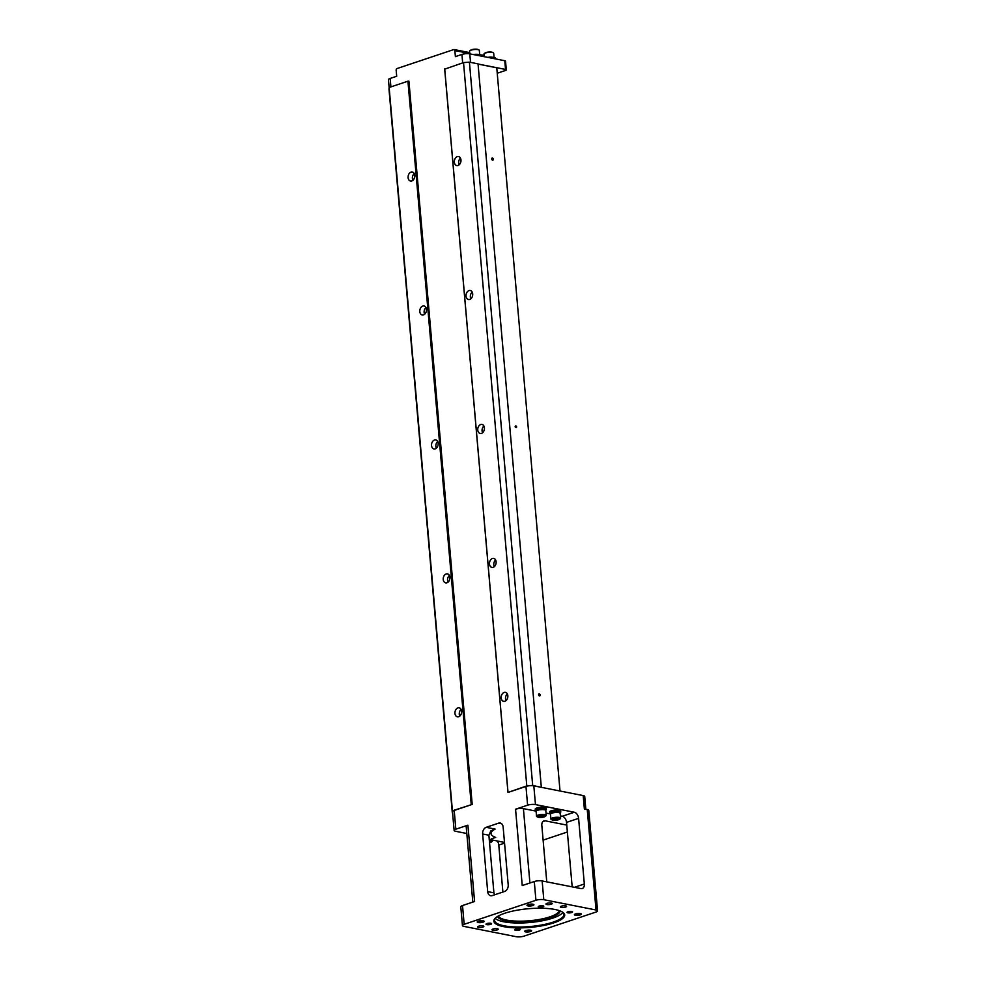 <?xml version="1.0" encoding="UTF-8"?>
<svg xmlns="http://www.w3.org/2000/svg" width="986" height="986" viewBox="0 0 986 986"><rect width="100%" height="100%" fill="white"/><g stroke="black" fill="none" stroke-linecap="round" stroke-linejoin="round"><path stroke-width="1.48" d="M541.314 787.161L478.037 63.856L469.41 62.155L463.519 62.599L444.686 69.156L507.975 792.448L525.969 786.434A5.571 1.467 -5 0 1 533.82 785.842L541.302 787.321L532.686 785.46L526.795 785.904L507.975 792.448M471.222 804.502L407.933 81.197L408.919 81.123L472.195 804.428L452.414 810.788L452.549 812.415M472.812 902.104L466.181 826.404A5.571 1.467 -5 0 1 467.906 825.159L455.84 829.201A5.571 1.467 175 0 0 454.127 830.446L452.475 811.688A5.571 1.467 -5 0 1 454.201 810.443L472.195 804.428M467.906 825.159L474.586 901.512L462.52 905.542A5.571 1.467 175 0 0 460.795 906.787L462.446 925.546A5.571 1.467 175 0 0 463.975 926.396L516.22 936.7A5.571 1.467 175 0 0 524.071 936.108L595.84 912.099A5.571 1.467 175 0 0 597.565 910.854A5.571 1.467 175 0 0 596.025 909.992L543.791 899.7A5.571 1.467 175 0 0 535.928 900.28L464.159 924.301A5.571 1.467 175 0 0 462.446 925.546M534.289 881.533L522.235 885.564L515.555 809.223L527.609 805.18A5.571 1.467 175 0 1 535.472 804.588L574.283 812.242A5.571 3.624 -108.5 0 1 578.597 818.355L584.328 883.998A5.571 3.624 -108.5 0 1 582.27 888.522A5.571 3.624 -108.5 0 1 580.964 888.596L542.152 880.942A5.571 1.467 175 0 0 534.289 881.533L535.928 900.28M469.792 53.527L454.866 50.582L455.396 56.609L461.929 54.427A5.571 1.467 -5 0 1 469.78 53.836L504.77 60.725A2.785 0.739 -5 0 1 505.535 61.157L506.299 69.87A2.785 0.739 175 0 0 505.535 69.439L478.05 64.016M454.866 50.582A1.393 0.998 -78.8 0 0 453.745 49.571L397.05 68.552A1.393 0.998 -78.8 0 0 396.162 70.228L396.692 76.255L390.16 78.436L390.9 86.891M486.197 827.316L495.12 829.078L490.831 830.89L488.883 835.241L482.647 834.02A5.571 3.981 101.2 0 1 486.197 827.316L498.657 823.137A5.571 3.981 101.2 0 1 500.21 823.027A5.571 3.981 101.2 0 1 503.156 827.155L508.197 884.75A5.571 3.981 101.2 0 1 504.635 891.455L492.174 895.621A5.571 3.981 101.2 0 1 490.621 895.744A5.571 3.981 101.2 0 1 487.688 891.615L493.912 892.848L494.59 894.82M482.647 834.02L487.688 891.615M597.565 910.854L588.778 810.393A5.571 1.467 -5 0 0 587.237 809.531L584.365 808.964L583.194 795.579A5.571 1.467 -5 0 1 584.723 796.429L585.844 809.26M541.302 787.321L583.194 795.579M546.762 881.854L541.832 825.43A5.571 3.624 -108.5 0 1 543.89 820.894A5.571 3.624 -108.5 0 1 545.196 820.82L566.765 825.072L566.531 822.398A5.571 3.624 71.5 0 0 562.23 816.285L560.418 815.927M566.765 825.072L572.163 886.858M550.545 813.98L546.047 813.093M536.162 811.145L523.406 808.631L529.913 883M567.369 832.011L543.113 840.121M504.549 843.141L498.78 845.064L502.885 892.034M498.78 845.064A5.571 3.624 71.5 0 0 497.277 840.984M490.424 839.641L504.487 842.414M489.413 841.415L491.176 838.938L495.687 837.397L491.262 838.876M488.883 835.241L493.912 892.848M454.127 830.446A5.571 1.467 175 0 0 455.655 831.297L466.809 833.503M550.57 813.635A5.571 1.467 -5 0 1 549.67 812.945L549.584 812.008A5.571 1.467 -5 0 1 555.007 810.048A5.571 1.467 -5 0 1 560.689 811.034L560.775 811.971A5.571 1.467 -5 0 1 560.011 812.809M515.555 809.223A5.571 1.467 -5 0 1 523.406 808.631M536.187 810.812A5.571 1.467 -5 0 1 535.287 810.11L535.201 809.173A5.571 1.467 -5 0 1 540.636 807.214A5.571 1.467 -5 0 1 546.318 808.2L546.392 809.136A5.571 1.467 -5 0 1 545.628 809.974M535.287 810.11A5.571 1.467 -5 0 1 540.71 808.163A5.571 1.467 -5 0 1 546.392 809.136M536.211 811.071L536.125 810.036A4.745 1.245 -5 0 1 540.735 808.372A4.745 1.245 -5 0 1 545.566 809.21L545.652 810.245M536.52 816.211L536.101 811.392A4.881 1.282 -5 0 1 540.846 809.679A4.881 1.282 -5 0 1 545.825 810.541L546.244 815.36A4.881 1.282 175 0 0 541.265 814.498A4.881 1.282 175 0 0 536.52 816.211A4.881 1.282 175 0 0 536.939 816.667L537.703 817.061A4.092 1.085 175 0 0 538.479 817.308A4.092 1.085 175 0 0 545.221 816.408A4.092 1.085 175 0 0 541.339 815.249A4.092 1.085 175 0 0 537.703 817.061M545.221 816.408L545.911 815.89A4.881 1.282 175 0 0 546.244 815.36M539.687 816.901L539.12 816.322L540.858 815.742L543.742 816.309L539.687 816.901L539.625 816.162M541.992 816.889L541.893 815.742M549.67 812.945A5.571 1.467 -5 0 1 555.093 810.997A5.571 1.467 -5 0 1 560.775 811.971M550.595 813.906L550.496 812.871A4.745 1.245 -5 0 1 555.118 811.207A4.745 1.245 -5 0 1 559.937 812.045L560.036 813.08M550.903 819.046L550.484 814.226A4.881 1.282 -5 0 1 555.229 812.513A4.881 1.282 -5 0 1 560.196 813.376L560.615 818.195A4.881 1.282 175 0 0 555.648 817.332A4.881 1.282 175 0 0 550.903 819.046A4.881 1.282 175 0 0 551.322 819.502L552.086 819.896A4.092 1.085 175 0 0 552.863 820.142A4.092 1.085 175 0 0 559.604 819.243A4.092 1.085 175 0 0 555.71 818.084A4.092 1.085 175 0 0 552.086 819.896M559.604 819.243L560.282 818.725A4.881 1.282 175 0 0 560.615 818.195M554.07 819.736L553.503 819.156L555.241 818.577L558.113 819.144L554.07 819.736L553.996 818.996M556.375 819.723L556.277 818.577M504.844 913.233A35.545 9.367 -5 0 1 563.117 912.518A35.545 9.367 -5 0 1 530.098 927.395A35.545 9.367 -5 0 1 494.997 918.484A35.545 9.367 -5 0 1 504.844 913.233M575.491 913.936A3.488 0.924 -5 0 1 581.198 913.862A3.488 0.924 -5 0 1 577.969 915.328A3.488 0.924 -5 0 1 574.518 914.453A3.488 0.924 -5 0 1 575.491 913.936M528.04 904.581A3.488 0.924 -5 0 1 533.759 904.507A3.488 0.924 -5 0 1 530.517 905.974A3.488 0.924 -5 0 1 527.079 905.099A3.488 0.924 -5 0 1 528.04 904.581M478.284 921.232A3.488 0.924 -5 0 1 484.003 921.158A3.488 0.924 -5 0 1 480.761 922.625A3.488 0.924 -5 0 1 477.323 921.75A3.488 0.924 -5 0 1 478.284 921.232M525.735 930.587A3.488 0.924 -5 0 1 531.442 930.513A3.488 0.924 -5 0 1 528.213 931.967A3.488 0.924 -5 0 1 524.762 931.104A3.488 0.924 -5 0 1 525.735 930.587M486.874 923.586A2.785 0.739 -5 0 1 491.447 923.525A2.785 0.739 -5 0 1 488.859 924.695A2.785 0.739 -5 0 1 486.098 923.993A2.785 0.739 -5 0 1 486.874 923.586M515.629 929.256A2.785 0.739 -5 0 1 520.201 929.194A2.785 0.739 -5 0 1 517.613 930.365A2.785 0.739 -5 0 1 514.852 929.662A2.785 0.739 -5 0 1 515.629 929.256M539.108 906.109A2.785 0.739 -5 0 1 543.668 906.048A2.785 0.739 -5 0 1 541.08 907.219A2.785 0.739 -5 0 1 538.331 906.516A2.785 0.739 -5 0 1 539.108 906.109M567.862 911.779A2.785 0.739 -5 0 1 572.435 911.717A2.785 0.739 -5 0 1 569.846 912.888A2.785 0.739 -5 0 1 567.086 912.186A2.785 0.739 -5 0 1 567.862 911.779M546.922 903.361A3.131 0.826 -5 0 1 550.274 902.917A3.131 0.826 -5 0 1 552.209 903.509A3.131 0.826 -5 0 1 549.153 904.606A3.131 0.826 -5 0 1 545.961 904.063A3.131 0.826 -5 0 1 546.922 903.361M561.305 906.196A3.131 0.826 -5 0 1 564.658 905.752A3.131 0.826 -5 0 1 566.58 906.344A3.131 0.826 -5 0 1 563.536 907.44A3.131 0.826 -5 0 1 560.331 906.898A3.131 0.826 -5 0 1 561.305 906.196M478.567 926.236A3.131 0.826 -5 0 1 481.92 925.792A3.131 0.826 -5 0 1 483.855 926.384A3.131 0.826 -5 0 1 480.798 927.481A3.131 0.826 -5 0 1 477.606 926.926A3.131 0.826 -5 0 1 478.567 926.236M492.951 929.071A3.131 0.826 -5 0 1 496.303 928.627A3.131 0.826 -5 0 1 498.226 929.219A3.131 0.826 -5 0 1 495.182 930.316A3.131 0.826 -5 0 1 491.977 929.761A3.131 0.826 -5 0 1 492.951 929.071M567.455 911.939L572.028 911.532M538.701 906.27L543.261 905.863M515.222 929.416L519.795 929.009M486.468 923.746L491.04 923.34M525.168 930.809A2.933 0.776 175 0 0 528.151 931.289A2.933 0.776 175 0 0 530.998 930.303M477.729 921.454A2.933 0.776 175 0 0 480.7 921.935A2.933 0.776 175 0 0 483.547 920.949M527.485 904.815A2.933 0.776 175 0 0 530.456 905.284A2.933 0.776 175 0 0 533.303 904.298M574.924 914.17A2.933 0.776 175 0 0 577.907 914.638A2.933 0.776 175 0 0 580.754 913.652M495.329 918.139A34.843 9.194 175 0 0 494.504 920.419A34.843 9.194 175 0 0 530.024 926.544A34.843 9.194 175 0 0 563.943 914.355A34.843 9.194 175 0 0 562.735 912.247M562.92 912.42A34.843 9.194 -5 0 1 552.838 918.089A34.843 9.194 -5 0 1 495.182 918.336M560.122 910.916A31.367 8.27 -5 0 1 550.434 917.621A31.367 8.27 -5 0 1 517.404 922.021A31.367 8.27 -5 0 1 497.671 916.388M498.398 915.957A30.665 8.085 175 0 0 518.168 921.17A30.665 8.085 175 0 0 549.905 916.857A30.665 8.085 175 0 0 559.333 910.633M489.537 842.783A4.092 1.085 175 0 0 491.25 842.118L491.928 841.588A4.881 1.282 175 0 0 492.273 841.07A4.881 1.282 175 0 0 490.005 840.183M491.25 842.118A4.092 1.085 175 0 0 489.598 840.935M461.103 709.39A4.597 3.278 -78.8 0 0 459.784 716.095M461.596 711.214A4.597 3.278 101.2 0 1 457.393 716.834A4.597 3.278 101.2 0 1 455.064 711.682A4.597 3.278 101.2 0 1 459.168 707.8A4.597 3.278 101.2 0 1 461.596 711.214M449.382 575.454A4.597 3.278 -78.8 0 0 448.063 582.147M449.887 577.266A4.597 3.278 101.2 0 1 445.672 582.886A4.597 3.278 101.2 0 1 443.343 577.734A4.597 3.278 101.2 0 1 447.459 573.864A4.597 3.278 101.2 0 1 449.887 577.266M507.346 693.922A4.597 3.278 -78.8 0 0 506.015 700.627M507.839 695.734A4.597 3.278 101.2 0 1 503.636 701.354A4.597 3.278 101.2 0 1 501.307 696.215A4.597 3.278 101.2 0 1 505.411 692.332A4.597 3.278 101.2 0 1 507.839 695.734M495.625 559.974A4.597 3.278 -78.8 0 0 494.306 566.679M496.118 561.786A4.597 3.278 101.2 0 1 491.915 567.418A4.597 3.278 101.2 0 1 489.586 562.266A4.597 3.278 101.2 0 1 493.69 558.384A4.597 3.278 101.2 0 1 496.118 561.786M407.933 81.197L389.137 87.483L388.989 89.06L452.278 812.365M389.137 87.483L452.414 810.788M419.814 311.588A4.597 3.278 101.2 0 1 424.017 305.968A4.597 3.278 101.2 0 1 426.346 311.12A4.597 3.278 101.2 0 1 422.242 315.002A4.597 3.278 101.2 0 1 419.814 311.588M431.535 445.536A4.597 3.278 101.2 0 1 435.738 439.916A4.597 3.278 101.2 0 1 438.067 445.068A4.597 3.278 101.2 0 1 433.963 448.938A4.597 3.278 101.2 0 1 431.535 445.536M414.724 175.434A4.597 3.278 101.2 0 1 410.521 181.054A4.597 3.278 101.2 0 1 408.192 175.902A4.597 3.278 101.2 0 1 412.296 172.02A4.597 3.278 101.2 0 1 414.724 175.434M437.661 441.506A4.597 3.278 -78.8 0 0 435.849 446.387A4.597 3.278 -78.8 0 0 436.342 448.199M425.94 307.558A4.597 3.278 -78.8 0 0 424.128 312.439A4.597 3.278 -78.8 0 0 424.621 314.263M444.711 68.884L508 792.189M466.045 296.12A4.597 3.278 101.2 0 1 470.26 290.5A4.597 3.278 101.2 0 1 472.59 295.652A4.597 3.278 101.2 0 1 468.473 299.522A4.597 3.278 101.2 0 1 466.045 296.12M477.766 430.069A4.597 3.278 101.2 0 1 481.981 424.448A4.597 3.278 101.2 0 1 484.311 429.588A4.597 3.278 101.2 0 1 480.194 433.47A4.597 3.278 101.2 0 1 477.766 430.069M463.519 62.599L526.795 785.904M460.967 159.954A4.597 3.278 101.2 0 1 456.764 165.574A4.597 3.278 101.2 0 1 454.435 160.435A4.597 3.278 101.2 0 1 458.539 156.552A4.597 3.278 101.2 0 1 460.967 159.954M483.904 426.026A4.597 3.278 -78.8 0 0 482.08 430.919A4.597 3.278 -78.8 0 0 482.585 432.731M472.183 292.09A4.597 3.278 -78.8 0 0 470.359 296.971A4.597 3.278 -78.8 0 0 470.864 298.783M469.41 62.155L532.686 785.46M515.173 426.827A1.109 0.727 -108.5 0 1 516.627 426.753A1.109 0.727 -108.5 0 1 515.173 426.827M478.062 64.102L496.759 67.787L560.023 791.006M540.143 695.019A1.109 0.727 71.5 0 0 539.022 693.811A1.109 0.727 71.5 0 0 539.724 695.931A1.109 0.727 71.5 0 0 540.143 695.019M493.259 159.239A1.109 0.727 71.5 0 0 492.137 158.031A1.109 0.727 71.5 0 0 492.852 160.151A1.109 0.727 71.5 0 0 493.259 159.239M460.462 158.142A4.597 3.278 -78.8 0 0 459.143 164.847M414.231 173.61A4.597 3.278 -78.8 0 0 412.9 180.315M497.227 73.235L505.436 70.487A2.785 0.739 175 0 0 506.299 69.87M389.125 87.557L388.435 79.681A5.571 1.467 -5 0 1 390.16 78.436M494.479 57.607A1.393 0.998 101.2 0 1 495.601 58.605L494.048 58.31M479.406 55.734A5.571 1.467 175 0 0 479.011 55.635A5.571 1.467 175 0 0 478.58 55.561M479.652 55.771L479.603 55.228A4.745 1.245 175 0 0 473.477 54.563M479.627 55.536A4.881 1.282 175 0 0 479.738 55.216A4.881 1.282 175 0 0 478.395 54.464A4.881 1.282 175 0 0 473.379 54.538M469.829 53.836L469.595 51.247A4.881 1.282 -5 0 1 469.928 50.717A4.881 1.282 -5 0 1 477.976 49.645A4.881 1.282 -5 0 1 478.9 49.941A4.881 1.282 -5 0 1 479.319 50.397L479.738 55.216M469.928 50.717L470.618 50.2A4.092 1.085 -5 0 1 477.36 49.3A4.092 1.085 -5 0 1 478.136 49.547L478.9 49.941M493.789 58.568A5.571 1.467 175 0 0 493.394 58.47A5.571 1.467 175 0 0 492.951 58.396M494.023 58.605L493.974 58.063A4.745 1.245 175 0 0 487.86 57.398M494.011 58.371A4.881 1.282 175 0 0 494.122 58.051A4.881 1.282 175 0 0 492.778 57.299A4.881 1.282 175 0 0 487.75 57.373M484.2 56.67L483.978 54.082A4.881 1.282 -5 0 1 484.311 53.552A4.881 1.282 -5 0 1 492.359 52.48A4.881 1.282 -5 0 1 493.271 52.776A4.881 1.282 -5 0 1 493.69 53.232L494.122 58.051M484.311 53.552L484.989 53.034A4.092 1.085 -5 0 1 491.743 52.135A4.092 1.085 -5 0 1 492.507 52.381L493.271 52.776M454.201 810.443L455.84 829.201M462.52 905.542L464.159 924.301M525.969 786.434L527.609 805.18M461.929 54.427L462.668 62.882M533.82 785.842L535.472 804.588M542.152 880.942L543.791 899.7M587.237 809.531L596.025 909.992M578.597 818.355L566.531 822.398M574.431 887.301L584.328 883.998M562.23 816.285L574.283 812.242M545.196 820.82L542.818 821.621M495.12 829.078A30.665 8.085 175 0 0 495.687 837.397M501.603 823.717L498.657 823.137M504.77 60.725L505.535 69.439M469.78 53.836L470.532 62.377M484.175 56.362L479.677 55.475M492.273 841.07L492.174 839.986M454.127 49.547L469.718 52.615M479.689 54.587L484.089 55.45M494.06 57.422L494.873 57.582"/></g></svg>
